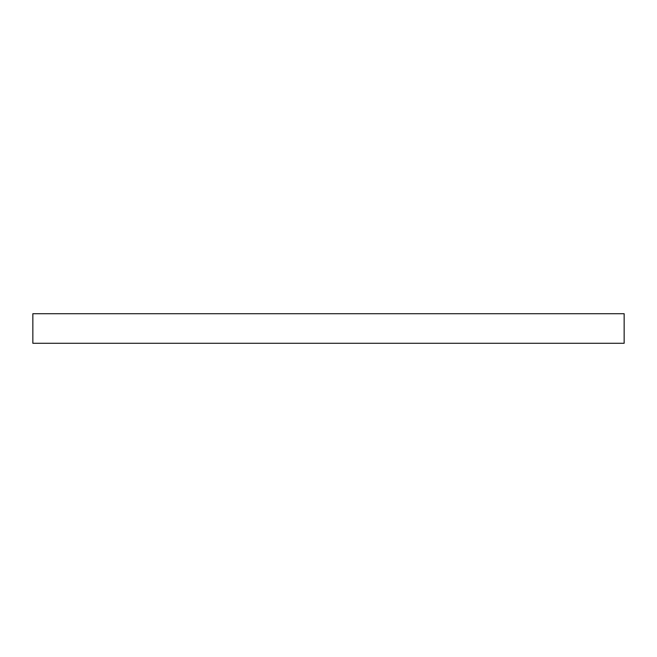 <?xml version="1.0" encoding="UTF-8"?>
<svg xmlns="http://www.w3.org/2000/svg" width="657" height="657" viewBox="0 0 657 657"><rect width="100%" height="100%" fill="white"/><g stroke="black" fill="none" stroke-linecap="round" stroke-linejoin="round"><path stroke-width="0.99" d="M32.85 343.283L624.15 343.283L624.15 313.718L32.85 313.718L32.85 343.283"/></g></svg>
